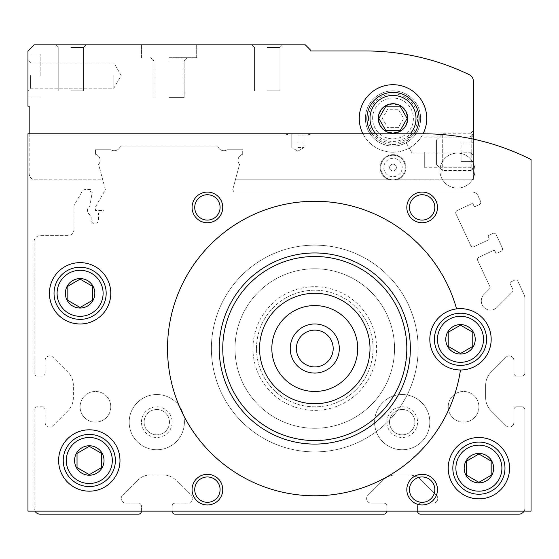 <?xml version="1.0" encoding="UTF-8"?>
<svg xmlns="http://www.w3.org/2000/svg" width="559" height="559" viewBox="0 0 559 559"><rect width="100%" height="100%" fill="white"/><g stroke="black" fill="none" stroke-linecap="round" stroke-linejoin="round"><path stroke-width="0.42" stroke-dasharray="2.79 2.1" d="M29.18 133.783L29.18 173.667A6.135 6.135 0 0 0 35.315 179.802L102.73 179.802L98.608 164.43L105.392 189.739L95.442 206.977L95.442 210.477L103.415 210.477L103.415 211.092L101.577 211.092A3.068 3.068 0 0 0 98.51 214.16L98.51 220.295A3.068 3.068 0 0 1 95.442 223.362L94.212 223.362A3.068 3.068 0 0 1 91.145 220.295L91.145 217.199A3.068 3.068 0 0 0 89.726 214.614A4.905 4.905 0 0 1 89.042 206.865A3.068 3.068 0 0 0 89.985 205.146L92.291 192.072L90.53 192.072L90.53 189.62L84.947 189.62A3.068 3.068 0 0 0 82.292 191.15L74.375 204.86A3.068 3.068 0 0 0 73.963 206.39L73.963 229.497A6.135 6.135 0 0 1 67.828 235.632L40.22 235.632A6.135 6.135 0 0 0 34.085 241.767L34.085 373.063A3.068 3.068 0 0 0 37.153 376.13L42.065 376.13A3.068 3.068 0 0 0 45.132 373.063L45.132 360.485A4.605 4.605 0 0 1 52.986 357.236L67.96 372.21A18.405 18.405 0 0 1 73.355 385.228L73.355 397.715A18.405 18.405 0 0 1 67.96 410.732L52.986 425.706A4.605 4.605 0 0 1 45.132 422.457L45.132 409.88A3.068 3.068 0 0 0 42.065 406.812L37.153 406.812A3.068 3.068 0 0 0 34.085 409.88L34.085 508.04A6.135 6.135 0 0 0 40.22 514.175L138.387 514.175A3.068 3.068 0 0 0 141.455 511.108L141.455 506.202A3.068 3.068 0 0 0 138.387 503.135L125.81 503.135A4.605 4.605 0 0 1 122.554 495.281L137.535 480.3A18.405 18.405 0 0 1 150.546 474.912L163.039 474.912A18.405 18.405 0 0 1 176.057 480.3L191.031 495.281A4.605 4.605 0 0 1 187.775 503.135L175.198 503.135A3.068 3.068 0 0 0 172.13 506.202L172.13 511.108A3.068 3.068 0 0 0 175.198 514.175L383.802 514.175A3.068 3.068 0 0 0 386.87 511.108L386.87 506.202A3.068 3.068 0 0 0 383.802 503.135L371.225 503.135A4.605 4.605 0 0 1 367.969 495.281L382.943 480.3A18.405 18.405 0 0 1 395.961 474.912L408.454 474.912A18.405 18.405 0 0 1 421.465 480.3L436.446 495.281A4.605 4.605 0 0 1 433.19 503.135L420.613 503.135A3.068 3.068 0 0 0 417.545 506.202L417.545 511.108A3.068 3.068 0 0 0 420.613 514.175L518.78 514.175A6.135 6.135 0 0 0 524.915 508.04L524.915 409.88A3.068 3.068 0 0 0 521.847 406.812L516.935 406.812A3.068 3.068 0 0 0 513.868 409.88L513.868 422.457A4.605 4.605 0 0 1 506.014 425.706L491.04 410.732A18.405 18.405 0 0 1 485.645 397.715L485.645 385.228A18.405 18.405 0 0 1 491.04 372.21L506.014 357.236A4.605 4.605 0 0 1 513.868 360.485L513.868 373.063A3.068 3.068 0 0 0 516.935 376.13L521.847 376.13A3.068 3.068 0 0 0 524.915 373.063L524.915 298.82A11.04 11.04 0 0 0 523.881 294.153L517.913 281.359A2.453 2.453 0 0 0 514.65 280.171L510.758 281.988A1.23 1.23 0 0 0 510.164 283.616L512.638 288.919A3.068 3.068 0 0 1 512.03 292.385L496.986 307.429A9.203 9.203 0 0 1 483.975 307.429A9.203 9.203 0 0 1 483.975 294.411L489.74 288.647A1.537 1.537 0 0 0 490.04 286.914L477.721 260.501A2.453 2.453 0 0 1 478.909 257.238L493.366 250.495A1.23 1.23 0 0 1 494.994 251.089L495.644 252.479A1.23 1.23 0 0 0 497.279 253.073L501.171 251.257A2.453 2.453 0 0 0 502.359 247.993L496.133 234.647A2.453 2.453 0 0 0 492.87 233.466L488.978 235.276A1.23 1.23 0 0 0 488.384 236.911L489.034 238.302A1.23 1.23 0 0 1 488.44 239.93L473.983 246.673A2.453 2.453 0 0 1 470.72 245.485L455.941 213.79A2.453 2.453 0 0 1 457.129 210.526L471.586 203.783A1.23 1.23 0 0 1 473.214 204.377L473.864 205.768A1.23 1.23 0 0 0 475.499 206.362L479.391 204.545A2.453 2.453 0 0 0 480.572 201.289L477.931 195.615A6.135 6.135 0 0 0 472.369 192.072L234.081 192.072L232.733 189.739L239.518 164.43L235.395 179.802L393.005 179.802A12.27 12.27 0 0 0 405.275 167.532A12.27 12.27 0 0 0 393.005 155.262A12.27 12.27 0 0 0 380.735 167.532A12.27 12.27 0 0 0 393.005 179.802L473.375 179.802L473.375 81.286A7.365 7.365 0 0 0 469.211 74.654A239.28 239.28 0 0 0 365.397 50.96L310.175 50.96L310.175 49.73L305.27 44.825L34.085 44.825L27.95 50.96L27.95 106.175L29.18 106.175L29.18 173.667A6.135 6.135 0 0 0 35.315 179.802L102.73 179.802L98.608 164.43L105.392 189.739L95.442 206.977L95.442 210.477L103.415 210.477L103.415 211.092L101.577 211.092A3.068 3.068 0 0 0 98.51 214.16L98.51 220.295A3.068 3.068 0 0 1 95.442 223.362L94.212 223.362A3.068 3.068 0 0 1 91.145 220.295L91.145 217.199A3.068 3.068 0 0 0 89.726 214.614A4.905 4.905 0 0 1 89.042 206.865A3.068 3.068 0 0 0 89.985 205.146L92.291 192.072L90.53 192.072L90.53 189.62L84.947 189.62A3.068 3.068 0 0 0 82.292 191.15L74.375 204.86A3.068 3.068 0 0 0 73.963 206.39L73.963 229.497A6.135 6.135 0 0 1 67.828 235.632L40.22 235.632A6.135 6.135 0 0 0 34.085 241.767L34.085 373.063A3.068 3.068 0 0 0 37.153 376.13L42.065 376.13A3.068 3.068 0 0 0 45.132 373.063L45.132 360.485A4.605 4.605 0 0 1 52.986 357.236L67.96 372.21A18.405 18.405 0 0 1 73.355 385.228L73.355 397.715A18.405 18.405 0 0 1 67.96 410.732L52.986 425.706A4.605 4.605 0 0 1 45.132 422.457L45.132 409.88A3.068 3.068 0 0 0 42.065 406.812L37.153 406.812A3.068 3.068 0 0 0 34.085 409.88L34.085 508.04A6.135 6.135 0 0 0 34.91 511.108M524.09 511.108A6.135 6.135 0 0 0 524.915 508.04L524.915 409.88A3.068 3.068 0 0 0 521.847 406.812L516.935 406.812A3.068 3.068 0 0 0 513.868 409.88L513.868 422.457A4.605 4.605 0 0 1 506.014 425.706L491.04 410.732A18.405 18.405 0 0 1 485.645 397.715L485.645 385.228A18.405 18.405 0 0 1 491.04 372.21L506.014 357.236A4.605 4.605 0 0 1 513.868 360.485L513.868 373.063A3.068 3.068 0 0 0 516.935 376.13L521.847 376.13A3.068 3.068 0 0 0 524.915 373.063L524.915 298.82A11.04 11.04 0 0 0 523.881 294.153L517.913 281.359A2.453 2.453 0 0 0 514.65 280.171L510.758 281.988A1.23 1.23 0 0 0 510.164 283.616L512.638 288.919A3.068 3.068 0 0 1 512.03 292.385L496.986 307.429A9.203 9.203 0 0 1 483.975 307.429A9.203 9.203 0 0 1 483.975 294.411L489.74 288.647A1.537 1.537 0 0 0 490.04 286.914L477.721 260.501A2.453 2.453 0 0 1 478.909 257.238L493.366 250.495A1.23 1.23 0 0 1 494.994 251.089L495.644 252.479A1.23 1.23 0 0 0 497.279 253.073L501.171 251.257A2.453 2.453 0 0 0 502.359 247.993L496.133 234.647A2.453 2.453 0 0 0 492.87 233.466L488.978 235.276A1.23 1.23 0 0 0 488.384 236.911L489.034 238.302A1.23 1.23 0 0 1 488.44 239.93L473.983 246.673A2.453 2.453 0 0 1 470.72 245.485L455.941 213.79A2.453 2.453 0 0 1 457.129 210.526L471.586 203.783A1.23 1.23 0 0 1 473.214 204.377L473.864 205.768A1.23 1.23 0 0 0 475.499 206.362L479.391 204.545A2.453 2.453 0 0 0 480.572 201.289L477.931 195.615A6.135 6.135 0 0 0 472.369 192.072L234.081 192.072L232.733 189.739L239.518 164.43L235.395 179.802L473.375 179.802L473.375 139.135M242.69 154.256L242.69 149.735L227.233 149.735L242.69 149.735L227.233 149.735L242.69 149.735L242.69 154.256A6.317 6.317 0 0 0 239.518 164.43A6.317 6.317 0 0 1 242.69 154.256A6.317 6.317 0 0 0 239.518 164.43A6.317 6.317 0 0 1 242.69 154.256M95.442 149.735L95.442 154.256L95.442 149.735L95.442 154.256L95.442 149.735L110.892 149.735A6.317 6.317 0 0 0 120.374 146.053L217.751 146.053A6.317 6.317 0 0 0 227.233 149.735A6.317 6.317 0 0 1 217.751 146.053L120.374 146.053A6.317 6.317 0 0 1 110.892 149.735L95.442 149.735M98.608 164.43A6.317 6.317 0 0 0 95.442 154.256A6.317 6.317 0 0 1 98.608 164.43A6.317 6.317 0 0 0 95.442 154.256A6.317 6.317 0 0 1 98.608 164.43M211.4 348.523A103.38 103.38 0 0 1 366.466 258.992A103.38 103.38 0 0 1 366.466 438.053A103.38 103.38 0 0 1 211.4 348.523A103.38 103.38 0 0 1 366.466 258.992A103.38 103.38 0 0 1 366.466 438.053A103.38 103.38 0 0 1 211.4 348.523M141.455 511.108L141.455 506.202A3.068 3.068 0 0 0 138.387 503.135L125.81 503.135A4.605 4.605 0 0 1 122.554 495.281L137.535 480.3A18.405 18.405 0 0 1 150.546 474.912L163.039 474.912A18.405 18.405 0 0 1 176.057 480.3L191.031 495.281A4.605 4.605 0 0 1 187.775 503.135L175.198 503.135A3.068 3.068 0 0 0 172.13 506.202L172.13 511.108M386.87 511.108L386.87 506.202A3.068 3.068 0 0 0 383.802 503.135L371.225 503.135A4.605 4.605 0 0 1 367.969 495.281L382.943 480.3A18.405 18.405 0 0 1 395.961 474.912L408.454 474.912A18.405 18.405 0 0 1 421.465 480.3L436.446 495.281A4.605 4.605 0 0 1 433.19 503.135L420.613 503.135A3.068 3.068 0 0 0 417.545 506.202L417.545 511.108M456.591 308.889A147.248 147.248 0 0 0 224.907 231.88A147.248 147.248 0 0 0 240.3 475.548A147.248 147.248 0 0 0 460.455 369.995M423.065 133.783A239.28 239.28 0 0 1 531.05 159.539L531.05 511.108L27.95 511.108L27.95 133.783L423.065 133.783L27.95 133.783L27.95 511.108L531.05 511.108L531.05 159.539A239.28 239.28 0 0 0 423.065 133.783L27.95 133.783L27.95 511.108L531.05 511.108L531.05 159.539A239.28 239.28 0 0 0 423.065 133.783A33.743 33.743 0 0 1 362.945 133.783M297.905 133.783L285.635 133.783L310.175 133.783L285.635 133.783L307.541 133.783L288.276 133.783L304.04 133.783L297.905 133.783L297.905 142.985L291.77 142.985L291.77 133.783L291.77 142.985L297.905 142.985L297.905 133.783L297.905 142.985L300.973 142.985L291.77 142.985L304.04 142.985L304.04 133.783L304.04 142.985L297.905 142.985L304.04 142.985L304.04 133.783L304.04 142.985L297.905 142.985L297.905 133.783M439.94 170.6A17.483 17.483 0 0 1 466.171 155.451A17.483 17.483 0 0 1 466.171 185.742A17.483 17.483 0 0 1 439.94 170.6A17.483 17.483 0 0 1 466.171 155.451A17.483 17.483 0 0 1 466.171 185.742A17.483 17.483 0 0 1 439.94 170.6M418.16 348.523A103.38 103.38 0 0 0 263.086 258.992A103.38 103.38 0 0 0 263.086 438.053A103.38 103.38 0 0 0 418.16 348.523A103.38 103.38 0 0 0 263.086 258.992A103.38 103.38 0 0 0 263.086 438.053A103.38 103.38 0 0 0 418.16 348.523M410.348 348.523A95.575 95.575 0 0 0 266.992 265.756A95.575 95.575 0 0 0 266.992 431.289A95.575 95.575 0 0 0 410.348 348.523M406.812 348.523A92.032 92.032 0 0 0 268.76 268.823A92.032 92.032 0 0 0 268.76 428.222A92.032 92.032 0 0 0 406.812 348.523A92.032 92.032 0 0 0 268.76 268.823A92.032 92.032 0 0 0 268.76 428.222A92.032 92.032 0 0 0 406.812 348.523A92.032 92.032 0 0 0 268.76 268.823A92.032 92.032 0 0 0 268.76 428.222A92.032 92.032 0 0 0 406.812 348.523M394.535 348.523A79.762 79.762 0 0 0 274.895 279.451A79.762 79.762 0 0 0 274.895 417.594A79.762 79.762 0 0 0 394.535 348.523A79.762 79.762 0 0 0 274.895 279.451A79.762 79.762 0 0 0 274.895 417.594A79.762 79.762 0 0 0 394.535 348.523M115.378 460.49A26.077 26.077 0 0 0 76.269 437.914A26.077 26.077 0 0 0 76.269 483.074A26.077 26.077 0 0 0 115.378 460.49M119.982 460.49A30.675 30.675 0 0 0 73.963 433.924A30.675 30.675 0 0 0 73.963 487.064A30.675 30.675 0 0 0 119.982 460.49M486.568 339.32A26.077 26.077 0 0 0 447.459 316.736A26.077 26.077 0 0 0 447.459 361.904A26.077 26.077 0 0 0 486.568 339.32M491.172 339.32A30.675 30.675 0 0 0 445.153 312.754A30.675 30.675 0 0 0 445.153 365.886A30.675 30.675 0 0 0 491.172 339.32M106.175 293.307A26.077 26.077 0 0 0 67.066 270.724A26.077 26.077 0 0 0 67.066 315.884A26.077 26.077 0 0 0 106.175 293.307M110.78 293.307A30.675 30.675 0 0 0 64.76 266.741A30.675 30.675 0 0 0 64.76 319.874A30.675 30.675 0 0 0 110.78 293.307M504.973 468.162A26.077 26.077 0 0 0 465.864 445.579A26.077 26.077 0 0 0 465.864 490.746A26.077 26.077 0 0 0 504.973 468.162M509.577 468.162A30.675 30.675 0 0 0 463.558 441.596A30.675 30.675 0 0 0 463.558 494.729A30.675 30.675 0 0 0 509.577 468.162M478.902 482.333L491.172 475.248L491.172 461.077L478.902 453.992L466.625 461.077L466.625 475.248L478.902 482.333L491.172 475.248L491.172 461.077L478.902 453.992L466.625 461.077L466.625 475.248L478.902 482.333L466.849 475.374M194.728 489.635A12.682 12.682 0 0 1 207.41 476.953A12.682 12.682 0 0 1 220.092 489.635A12.682 12.682 0 0 1 207.41 502.317A12.682 12.682 0 0 1 194.728 489.635M409.467 207.41A12.682 12.682 0 0 1 422.15 194.728A12.682 12.682 0 0 1 434.832 207.41A12.682 12.682 0 0 1 422.15 220.092A12.682 12.682 0 0 1 409.467 207.41M194.728 207.41A12.682 12.682 0 0 1 207.41 194.728A12.682 12.682 0 0 1 220.092 207.41A12.682 12.682 0 0 1 207.41 220.092A12.682 12.682 0 0 1 194.728 207.41M409.467 489.635A12.682 12.682 0 0 1 422.15 476.953A12.682 12.682 0 0 1 434.832 489.635A12.682 12.682 0 0 1 422.15 502.317A12.682 12.682 0 0 1 409.467 489.635M297.905 135.103L308.854 135.103L297.905 135.103M339.32 348.523A24.54 24.54 0 0 0 302.51 327.267A24.54 24.54 0 0 0 302.51 369.779A24.54 24.54 0 0 0 339.32 348.523M369.995 348.523A55.215 55.215 0 0 0 287.172 300.7A55.215 55.215 0 0 0 287.172 396.345A55.215 55.215 0 0 0 369.995 348.523M297.905 147.59L304.04 147.59L297.905 147.59M445.768 339.32A14.723 14.723 0 0 1 467.855 326.568A14.723 14.723 0 0 1 467.855 352.072A14.723 14.723 0 0 1 445.768 339.32M448.22 332.235L448.22 346.405L460.49 353.491L472.767 346.405L472.767 332.235L460.49 325.149L448.22 332.235L448.22 346.405L460.49 353.491L472.767 346.405L472.767 332.235L460.49 325.149L448.22 332.235M65.375 293.307A14.723 14.723 0 0 1 87.463 280.555A14.723 14.723 0 0 1 87.463 306.059A14.723 14.723 0 0 1 65.375 293.307M67.828 286.222L67.828 300.386L80.098 307.471L92.375 300.386L92.375 286.222L80.098 279.137L67.828 286.222L67.828 300.386L80.098 307.471L92.375 300.386L92.375 286.222L80.098 279.137L67.828 286.222M464.173 468.162A14.723 14.723 0 0 1 486.26 455.41A14.723 14.723 0 0 1 486.26 480.915A14.723 14.723 0 0 1 464.173 468.162M74.578 460.49A14.723 14.723 0 0 1 96.665 447.738A14.723 14.723 0 0 1 96.665 473.242A14.723 14.723 0 0 1 74.578 460.49M77.03 453.412L77.03 467.576L89.3 474.661L101.577 467.576L101.577 453.412L89.3 446.327L77.03 453.412L77.03 467.576L89.3 474.661L101.577 467.576L101.577 453.412L89.3 446.327L77.03 453.412M374.6 422.15A27.608 27.608 0 0 1 416.015 398.239A27.608 27.608 0 0 1 416.015 446.054A27.608 27.608 0 0 1 374.6 422.15A27.608 27.608 0 0 1 416.015 398.239A27.608 27.608 0 0 1 416.015 446.054A27.608 27.608 0 0 1 374.6 422.15M129.185 422.15A27.608 27.608 0 0 1 170.6 398.239A27.608 27.608 0 0 1 170.6 446.054A27.608 27.608 0 0 1 129.185 422.15A27.608 27.608 0 0 1 170.6 398.239A27.608 27.608 0 0 1 170.6 446.054A27.608 27.608 0 0 1 129.185 422.15M478.902 406.812A15.338 15.338 0 0 0 455.892 393.522A15.338 15.338 0 0 0 455.892 420.095A15.338 15.338 0 0 0 478.902 406.812A15.338 15.338 0 0 0 455.892 393.522A15.338 15.338 0 0 0 455.892 420.095A15.338 15.338 0 0 0 478.902 406.812M110.78 406.812A15.338 15.338 0 0 0 87.77 393.522A15.338 15.338 0 0 0 87.77 420.095A15.338 15.338 0 0 0 110.78 406.812A15.338 15.338 0 0 0 87.77 393.522A15.338 15.338 0 0 0 87.77 420.095A15.338 15.338 0 0 0 110.78 406.812M448.22 468.162A30.675 30.675 0 0 1 494.24 441.596A30.675 30.675 0 0 1 494.24 494.729A30.675 30.675 0 0 1 448.22 468.162A30.675 30.675 0 0 1 494.24 441.596A30.675 30.675 0 0 1 494.24 494.729A30.675 30.675 0 0 1 448.22 468.162M49.423 293.307A30.675 30.675 0 0 1 95.442 266.741A30.675 30.675 0 0 1 95.442 319.874A30.675 30.675 0 0 1 49.423 293.307A30.675 30.675 0 0 1 95.442 266.741A30.675 30.675 0 0 1 95.442 319.874A30.675 30.675 0 0 1 49.423 293.307M429.815 339.32A30.675 30.675 0 0 1 475.835 312.754A30.675 30.675 0 0 1 475.835 365.886A30.675 30.675 0 0 1 429.815 339.32A30.675 30.675 0 0 1 475.835 312.754A30.675 30.675 0 0 1 475.835 365.886A30.675 30.675 0 0 1 429.815 339.32M58.625 460.49A30.675 30.675 0 0 1 104.645 433.924A30.675 30.675 0 0 1 104.645 487.064A30.675 30.675 0 0 1 58.625 460.49A30.675 30.675 0 0 1 104.645 433.924A30.675 30.675 0 0 1 104.645 487.064A30.675 30.675 0 0 1 58.625 460.49M474.912 170.6A17.483 17.483 0 0 0 448.681 155.451A17.483 17.483 0 0 0 448.681 185.742A17.483 17.483 0 0 0 474.912 170.6A17.483 17.483 0 0 0 448.681 155.451A17.483 17.483 0 0 0 448.681 185.742A17.483 17.483 0 0 0 474.912 170.6M252.947 348.523A61.825 61.825 0 0 1 345.693 294.977A61.825 61.825 0 0 1 345.693 402.068A61.825 61.825 0 0 1 252.947 348.523M256.49 348.523A58.283 58.283 0 0 1 343.925 298.045A58.283 58.283 0 0 1 343.925 399A58.283 58.283 0 0 1 256.49 348.523A58.283 58.283 0 0 1 343.925 298.045A58.283 58.283 0 0 1 343.925 399A58.283 58.283 0 0 1 256.49 348.523M66.297 460.49A23.01 23.01 0 0 1 100.809 440.569A23.01 23.01 0 0 1 100.809 480.419A23.01 23.01 0 0 1 66.297 460.49M63.23 460.49A26.077 26.077 0 0 1 102.339 437.914A26.077 26.077 0 0 1 102.339 483.074A26.077 26.077 0 0 1 63.23 460.49A26.077 26.077 0 0 1 102.339 437.914A26.077 26.077 0 0 1 102.339 483.074A26.077 26.077 0 0 1 63.23 460.49M437.487 339.32A23.01 23.01 0 0 1 471.999 319.392A23.01 23.01 0 0 1 471.999 359.248A23.01 23.01 0 0 1 437.487 339.32M434.42 339.32A26.077 26.077 0 0 1 473.529 316.736A26.077 26.077 0 0 1 473.529 361.904A26.077 26.077 0 0 1 434.42 339.32A26.077 26.077 0 0 1 473.529 316.736A26.077 26.077 0 0 1 473.529 361.904A26.077 26.077 0 0 1 434.42 339.32M57.095 293.307A23.01 23.01 0 0 1 91.606 273.379A23.01 23.01 0 0 1 91.606 313.229A23.01 23.01 0 0 1 57.095 293.307M54.027 293.307A26.077 26.077 0 0 1 93.136 270.724A26.077 26.077 0 0 1 93.136 315.884A26.077 26.077 0 0 1 54.027 293.307A26.077 26.077 0 0 1 93.136 270.724A26.077 26.077 0 0 1 93.136 315.884A26.077 26.077 0 0 1 54.027 293.307M455.892 468.162A23.01 23.01 0 0 1 490.404 448.234A23.01 23.01 0 0 1 490.404 488.091A23.01 23.01 0 0 1 455.892 468.162M452.825 468.162A26.077 26.077 0 0 1 491.934 445.579A26.077 26.077 0 0 1 491.934 490.746A26.077 26.077 0 0 1 452.825 468.162A26.077 26.077 0 0 1 491.934 445.579A26.077 26.077 0 0 1 491.934 490.746A26.077 26.077 0 0 1 452.825 468.162M144.11 422.15A12.682 12.682 0 0 1 163.13 411.165A12.682 12.682 0 0 1 163.13 433.127A12.682 12.682 0 0 1 144.11 422.15A12.682 12.682 0 0 1 163.13 411.165A12.682 12.682 0 0 1 163.13 433.127A12.682 12.682 0 0 1 144.11 422.15M141.455 422.15A15.338 15.338 0 0 1 164.465 408.867A15.338 15.338 0 0 1 164.465 435.433A15.338 15.338 0 0 1 141.455 422.15M389.525 422.15A12.682 12.682 0 0 1 408.545 411.165A12.682 12.682 0 0 1 408.545 433.127A12.682 12.682 0 0 1 389.525 422.15A12.682 12.682 0 0 1 408.545 411.165A12.682 12.682 0 0 1 408.545 433.127A12.682 12.682 0 0 1 389.525 422.15M386.87 422.15A15.338 15.338 0 0 1 409.88 408.867A15.338 15.338 0 0 1 409.88 435.433A15.338 15.338 0 0 1 386.87 422.15M291.77 142.985L291.77 133.783L291.77 142.985L297.905 142.985L291.77 142.985L294.838 142.985L291.77 142.985L291.77 147.59L291.77 142.985M300.973 142.985L294.838 142.985L300.973 142.985M27.95 75.5L27.95 54.027L27.95 75.5M473.375 152.188L473.375 130.715L473.375 155.262L473.375 130.715L473.375 155.262L473.375 142.985L473.375 152.188L473.375 142.985L473.375 152.188L461.105 152.188L461.105 142.985L473.375 142.985L473.375 141.567L473.375 142.985L461.105 142.985L461.105 152.188L473.375 152.188M169.063 44.825L196.67 44.825L169.063 44.825M267.23 44.825L282.568 44.825L267.23 44.825M70.895 44.825L86.233 44.825L70.895 44.825M365.397 118.445A27.608 27.608 0 0 1 406.812 94.534A27.608 27.608 0 0 1 406.812 142.356A27.608 27.608 0 0 1 365.397 118.445A27.608 27.608 0 0 1 406.812 94.534A27.608 27.608 0 0 1 406.812 142.356A27.608 27.608 0 0 1 365.397 118.445M217.751 146.053A6.317 6.317 0 0 0 227.233 149.735A6.317 6.317 0 0 1 217.751 146.053M110.892 149.735A6.317 6.317 0 0 0 120.374 146.053A6.317 6.317 0 0 1 110.892 149.735M396.932 179.802A12.885 12.885 0 0 0 403.437 159.972A12.885 12.885 0 0 0 382.573 159.972A12.885 12.885 0 0 0 389.078 179.802A12.885 12.885 0 0 1 382.573 159.972A12.885 12.885 0 0 1 403.437 159.972A12.885 12.885 0 0 1 396.932 179.802M378.75 118.445A14.254 14.254 0 0 1 400.132 106.105A14.254 14.254 0 0 1 400.132 130.792A14.254 14.254 0 0 1 378.75 118.445M398.315 127.648L387.687 127.648L382.377 118.445L387.687 109.243L398.315 109.243L403.633 118.445L398.315 127.648L387.687 127.648L382.377 118.445L387.687 109.243L398.315 109.243L403.633 118.445L398.315 127.648M372.615 118.445A20.39 20.39 0 0 1 403.2 100.788A20.39 20.39 0 0 1 403.2 136.103A20.39 20.39 0 0 1 372.615 118.445M368.465 118.445A24.54 24.54 0 0 1 405.275 97.196A24.54 24.54 0 0 1 405.275 139.701A24.54 24.54 0 0 1 368.465 118.445M375.858 133.783A23.01 23.01 0 0 0 410.152 133.783M371.917 133.783A26.077 26.077 0 0 0 414.093 133.783M419.082 118.445A26.077 26.077 0 0 0 379.966 95.862A26.077 26.077 0 0 0 379.966 141.029A26.077 26.077 0 0 0 419.082 118.445M426.748 118.445A33.743 33.743 0 0 0 376.13 89.223A33.743 33.743 0 0 0 376.13 147.667A33.743 33.743 0 0 0 426.748 118.445M405.275 167.532A12.27 12.27 0 0 0 386.87 156.904A12.27 12.27 0 0 0 386.87 178.153A12.27 12.27 0 0 0 405.275 167.532M402.207 167.532A9.203 9.203 0 0 0 388.4 159.56A9.203 9.203 0 0 0 388.4 175.498A9.203 9.203 0 0 0 402.207 167.532M396.38 167.532A3.375 3.375 0 0 0 391.314 164.605A3.375 3.375 0 0 0 391.314 170.453A3.375 3.375 0 0 0 396.38 167.532A3.375 3.375 0 0 0 393.005 164.157A3.375 3.375 0 0 0 389.63 167.532A3.375 3.375 0 0 0 393.005 170.907A3.375 3.375 0 0 0 396.38 167.532M471.055 142.985L471.055 152.935L471.055 142.985M412.025 142.985L412.025 152.935L412.025 142.985M424.295 152.188L424.295 167.274L424.295 152.188M470.056 152.188L470.056 167.274L470.056 152.188M70.895 47.48L83.577 47.48L70.895 47.48M70.895 90.837L83.577 90.837L70.895 90.837M267.23 47.48L279.912 47.48L267.23 47.48M267.23 90.837L279.912 90.837L267.23 90.837M169.063 97.587L184.149 97.587L169.063 97.587M169.063 61.029L184.149 61.029L169.063 61.029M169.063 57.71L196.67 57.71L169.063 57.71M30.605 75.5L30.605 88.182L30.605 75.5M113.847 75.5L113.847 88.182L113.847 75.5M40.835 75.5L40.835 54.027L40.835 75.5M473.375 161.397L473.375 162.816L473.375 161.397L461.105 161.397L461.105 152.188L461.105 161.397L473.375 161.397M436.565 139.918L436.565 164.465L436.565 139.918L442.7 133.783L442.7 170.6L442.7 133.783L471.202 133.783L471.202 170.6L471.202 133.783L473.375 137.549L473.375 166.834L473.375 137.549M308.854 135.103L310.175 133.783L308.854 135.103L307.541 133.783L308.854 135.103M286.956 135.103L285.635 133.783L286.956 135.103L288.276 133.783L286.956 135.103M297.905 151.133L304.04 147.59L304.04 142.985L304.04 147.59L297.905 151.133L291.77 147.59L297.905 151.133M471.055 152.935L473.375 155.262L471.055 152.935L412.025 152.935L406.281 142.985L412.025 133.042L471.055 133.042L473.375 130.715L471.055 133.042L412.025 133.042L406.281 142.985L412.025 152.935L471.055 152.935M424.295 167.274L470.056 167.274L473.375 170.6M424.295 137.109L470.056 137.109L473.375 133.783M83.577 47.48L86.233 44.825L83.577 47.48L83.577 90.837L83.577 47.48L86.233 44.825L83.577 47.48L83.577 90.837L83.577 47.48M58.213 47.48L55.558 44.825L58.213 47.48L58.213 90.837L58.213 47.48L55.558 44.825L58.213 47.48L58.213 90.837L58.213 47.48M279.912 47.48L282.568 44.825L279.912 47.48L279.912 90.837L279.912 47.48L282.568 44.825L279.912 47.48L279.912 90.837L279.912 47.48M254.548 47.48L251.892 44.825L254.548 47.48L254.548 90.837L254.548 47.48L251.892 44.825L254.548 47.48L254.548 90.837L254.548 47.48M184.149 97.587L184.149 61.029L187.468 57.71L184.149 61.029L184.149 97.587M153.977 97.587L153.977 61.029L150.657 57.71L153.977 61.029L153.977 97.587M196.67 57.71L196.67 44.825L196.67 57.71M141.455 57.71L141.455 44.825L141.455 57.71M30.605 62.818L27.95 60.162L30.605 62.818L113.847 62.818L121.17 75.5L113.847 88.182L30.605 88.182L27.95 90.837L30.605 88.182L113.847 88.182L121.17 75.5L113.847 62.818L30.605 62.818M27.95 96.973L40.835 96.973L27.95 96.973M27.95 54.027L40.835 54.027L27.95 54.027M472.558 142.985L473.375 141.567M472.558 161.397L473.375 162.816M436.565 164.465L442.7 170.6L471.202 170.6L473.375 166.834"/><path stroke-width="0.84" d="M417.545 511.108A3.068 3.068 0 0 0 420.613 514.175L518.78 514.175A6.135 6.135 0 0 0 524.09 511.108M172.13 511.108A3.068 3.068 0 0 0 175.198 514.175L383.802 514.175A3.068 3.068 0 0 0 386.87 511.108M34.91 511.108A6.135 6.135 0 0 0 40.22 514.175L138.387 514.175A3.068 3.068 0 0 0 141.455 511.108M475.22 339.32A14.723 14.723 0 0 0 453.132 326.568A14.723 14.723 0 0 0 453.132 352.072A14.723 14.723 0 0 0 475.22 339.32M472.767 332.235L472.767 346.405L460.49 353.491L448.22 346.405L448.22 332.235L460.49 325.149L472.767 332.235L472.767 346.405L460.49 353.491L448.22 346.405L448.22 332.235L460.49 325.149L472.767 332.235M94.827 293.307A14.723 14.723 0 0 0 72.74 280.555A14.723 14.723 0 0 0 72.74 306.059A14.723 14.723 0 0 0 94.827 293.307M92.375 286.222L92.375 300.386L80.098 307.471L67.828 300.386L67.828 286.222L80.098 279.137L92.375 286.222L92.375 300.386L80.098 307.471L67.828 300.386L67.828 286.222L80.098 279.137L92.375 286.222M493.625 468.162A14.723 14.723 0 0 0 471.537 455.41A14.723 14.723 0 0 0 471.537 480.915A14.723 14.723 0 0 0 493.625 468.162M466.849 475.374L466.625 461.077L478.902 453.992L491.172 461.077L491.172 475.248L478.902 482.333L466.625 475.248L466.625 461.077L478.902 453.992L491.172 461.077L491.172 475.248L478.902 482.333M104.03 460.49A14.723 14.723 0 0 0 81.942 447.738A14.723 14.723 0 0 0 81.942 473.242A14.723 14.723 0 0 0 104.03 460.49M101.577 453.412L101.577 467.576L89.3 474.661L77.03 467.576L77.03 453.412L89.3 446.327L101.577 453.412L101.577 467.576L89.3 474.661L77.03 467.576L77.03 453.412L89.3 446.327L101.577 453.412M456.591 308.889A147.248 147.248 0 0 0 224.907 231.88A147.248 147.248 0 0 0 240.3 475.548A147.248 147.248 0 0 0 460.455 369.995A30.675 30.675 0 0 0 491.172 339.32A30.675 30.675 0 0 0 456.591 308.889A30.675 30.675 0 0 0 429.878 341.256A30.675 30.675 0 0 0 460.455 369.995M423.065 133.783A239.28 239.28 0 0 1 531.05 159.539L531.05 511.108L27.95 511.108L27.95 133.783L423.065 133.783A33.743 33.743 0 0 0 385.116 85.639A33.743 33.743 0 0 0 362.945 133.783M406.812 489.635A15.338 15.338 0 0 1 429.815 476.352A15.338 15.338 0 0 1 429.815 502.918A15.338 15.338 0 0 1 406.812 489.635M192.072 207.41A15.338 15.338 0 0 1 215.075 194.127A15.338 15.338 0 0 1 215.075 220.693A15.338 15.338 0 0 1 192.072 207.41M406.812 207.41A15.338 15.338 0 0 1 429.815 194.127A15.338 15.338 0 0 1 429.815 220.693A15.338 15.338 0 0 1 406.812 207.41M192.072 489.635A15.338 15.338 0 0 1 215.075 476.352A15.338 15.338 0 0 1 215.075 502.918A15.338 15.338 0 0 1 192.072 489.635M509.577 468.162A30.675 30.675 0 0 0 463.558 441.596A30.675 30.675 0 0 0 463.558 494.729A30.675 30.675 0 0 0 509.577 468.162M110.78 293.307A30.675 30.675 0 0 0 64.76 266.741A30.675 30.675 0 0 0 64.76 319.874A30.675 30.675 0 0 0 110.78 293.307M119.982 460.49A30.675 30.675 0 0 0 73.963 433.924A30.675 30.675 0 0 0 73.963 487.064A30.675 30.675 0 0 0 119.982 460.49M410.348 348.523A95.575 95.575 0 0 0 266.992 265.756A95.575 95.575 0 0 0 266.992 431.289A95.575 95.575 0 0 0 410.348 348.523M112.31 460.49A23.01 23.01 0 0 0 77.799 440.569A23.01 23.01 0 0 0 77.799 480.419A23.01 23.01 0 0 0 112.31 460.49M115.378 460.49A26.077 26.077 0 0 0 76.269 437.914A26.077 26.077 0 0 0 76.269 483.074A26.077 26.077 0 0 0 115.378 460.49M483.5 339.32A23.01 23.01 0 0 0 448.989 319.392A23.01 23.01 0 0 0 448.989 359.248A23.01 23.01 0 0 0 483.5 339.32M486.568 339.32A26.077 26.077 0 0 0 447.459 316.736A26.077 26.077 0 0 0 447.459 361.904A26.077 26.077 0 0 0 486.568 339.32M103.108 293.307A23.01 23.01 0 0 0 68.596 273.379A23.01 23.01 0 0 0 68.596 313.229A23.01 23.01 0 0 0 103.108 293.307M106.175 293.307A26.077 26.077 0 0 0 67.066 270.724A26.077 26.077 0 0 0 67.066 315.884A26.077 26.077 0 0 0 106.175 293.307M501.905 468.162A23.01 23.01 0 0 0 467.394 448.234A23.01 23.01 0 0 0 467.394 488.091A23.01 23.01 0 0 0 501.905 468.162M504.973 468.162A26.077 26.077 0 0 0 465.864 445.579A26.077 26.077 0 0 0 465.864 490.746A26.077 26.077 0 0 0 504.973 468.162M194.728 489.635A12.682 12.682 0 0 1 213.748 478.651A12.682 12.682 0 0 1 213.748 500.619A12.682 12.682 0 0 1 194.728 489.635M409.467 207.41A12.682 12.682 0 0 1 428.487 196.426A12.682 12.682 0 0 1 428.487 218.394A12.682 12.682 0 0 1 409.467 207.41M194.728 207.41A12.682 12.682 0 0 1 213.748 196.426A12.682 12.682 0 0 1 213.748 218.394A12.682 12.682 0 0 1 194.728 207.41M409.467 489.635A12.682 12.682 0 0 1 428.487 478.651A12.682 12.682 0 0 1 428.487 500.619A12.682 12.682 0 0 1 409.467 489.635M333.185 348.523A18.405 18.405 0 0 0 305.577 332.584A18.405 18.405 0 0 0 305.577 364.461A18.405 18.405 0 0 0 333.185 348.523M339.32 348.523A24.54 24.54 0 0 0 302.51 327.267A24.54 24.54 0 0 0 302.51 369.779A24.54 24.54 0 0 0 339.32 348.523M357.725 348.523A42.945 42.945 0 0 0 293.307 311.328A42.945 42.945 0 0 0 293.307 385.717A42.945 42.945 0 0 0 357.725 348.523M369.995 348.523A55.215 55.215 0 0 0 287.172 300.7A55.215 55.215 0 0 0 287.172 396.345A55.215 55.215 0 0 0 369.995 348.523M406.812 348.523A92.032 92.032 0 0 0 268.76 268.823A92.032 92.032 0 0 0 268.76 428.222A92.032 92.032 0 0 0 406.812 348.523M473.375 139.135L473.375 81.286A7.365 7.365 0 0 0 469.211 74.654A239.28 239.28 0 0 0 365.397 50.96L310.175 50.96L310.175 49.73L305.27 44.825L34.085 44.825L27.95 50.96L27.95 106.175L29.18 106.175L29.18 133.783M407.728 118.445A14.723 14.723 0 0 0 385.64 105.693A14.723 14.723 0 0 0 385.64 131.197A14.723 14.723 0 0 0 407.728 118.445M407.176 118.445L400.09 106.175L385.92 106.175L378.834 118.445L385.92 130.715L400.09 130.715L407.176 118.445L400.09 106.175L385.92 106.175L378.834 118.445L385.92 130.715L400.09 130.715L407.176 118.445M410.152 133.783A23.01 23.01 0 0 0 384.795 96.952A23.01 23.01 0 0 0 375.858 133.783M414.093 133.783A26.077 26.077 0 0 0 384.941 93.646A26.077 26.077 0 0 0 371.917 133.783"/></g></svg>
